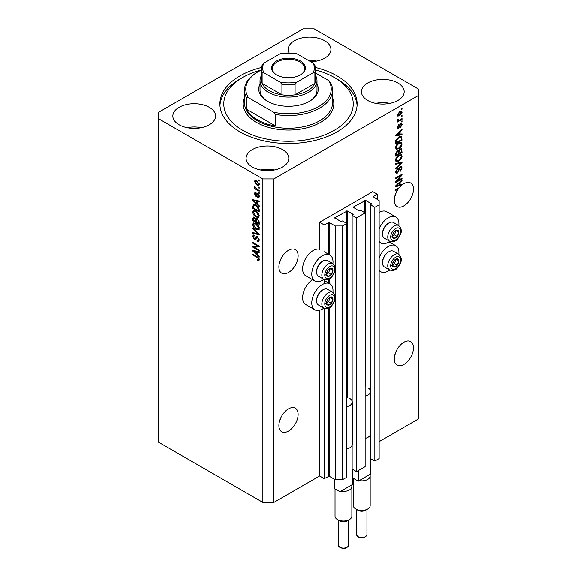 <?xml version="1.0" encoding="UTF-8"?>
<svg xmlns="http://www.w3.org/2000/svg" width="577" height="577" viewBox="0 0 577 577"><rect width="100%" height="100%" fill="white"/><g stroke="black" fill="none" stroke-linecap="round" stroke-linejoin="round"><path stroke-width="0.87" d="M377.3 194.276L372.72 191.636L319.622 222.289L324.202 224.929L329.142 222.498L335.187 225.989L342.507 225.989L346.813 223.508L342.421 220.969L340.682 221.554L334.819 217.745L347.267 210.98L353.131 214.363L352.121 215.365L356.514 217.904L365.118 212.935L360.726 210.396L358.988 210.98L353.131 207.172L365.58 200.407L371.437 203.789L370.434 204.799L374.826 207.331L379.125 204.849L379.125 200.623L373.088 196.707L377.3 194.276L377.3 199.563M373.088 196.707L373.088 197.132M370.434 434.488L370.434 458.491L374.826 461.03L379.125 458.542L379.125 204.849M374.826 461.03L374.826 207.331M370.434 392.209L370.434 204.799M353.131 207.172L353.131 207.597M352.121 445.062L352.121 469.058L356.514 471.597L365.118 466.627L365.118 212.935M356.514 471.597L356.514 217.904M352.121 402.782L352.121 215.365M334.819 217.745L334.819 218.171M273.851 502.408L273.851 178.949L418.491 95.443L418.491 89.103L314.133 28.85L303.149 28.85L158.509 112.356L158.509 442.155L262.867 502.408L273.851 502.408L319.622 475.982L324.202 478.629L329.142 476.198L335.187 479.682L342.507 479.682L346.813 477.201L346.813 223.508M342.507 479.682L342.507 225.989M335.187 479.682L335.187 298.359M335.187 296.369L335.187 269.61M335.187 267.62L335.187 225.989M324.202 478.629L324.202 308.291M324.202 283.675L324.202 279.542M319.622 475.982L319.622 310.246M323.827 279.362A15.016 8.669 -60 0 1 322.37 280.321A15.016 8.669 -60 0 1 314.862 281.064L305.709 275.784A15.016 8.669 -60 0 1 303.408 263.747A15.016 8.669 -60 0 1 313.217 250.512A15.016 8.669 -60 0 1 319.622 249.3L319.622 222.289M279.218 422.451L280.941 417.467M278.886 425.509A13.596 7.847 120 0 0 281.706 431.733A13.596 7.847 120 0 0 292.178 428.091A13.596 7.847 120 0 0 298.114 414.409A13.596 7.847 120 0 0 295.294 408.184A13.596 7.847 120 0 0 284.822 411.827A13.596 7.847 120 0 0 278.886 425.509M394.56 355.858L396.284 350.874M394.235 358.916A13.596 7.847 120 0 0 397.048 365.14A13.596 7.847 120 0 0 407.521 361.498A13.596 7.847 120 0 0 413.457 347.816A13.596 7.847 120 0 0 410.644 341.591A13.596 7.847 120 0 0 400.164 345.234A13.596 7.847 120 0 0 394.235 358.916M279.218 263.891L280.941 258.907M278.886 266.949A13.596 7.847 120 0 0 281.706 273.173A13.596 7.847 120 0 0 292.178 269.531A13.596 7.847 120 0 0 298.114 255.849A13.596 7.847 120 0 0 295.294 249.632A13.596 7.847 120 0 0 284.822 253.267A13.596 7.847 120 0 0 278.886 266.949M394.56 197.298L396.284 192.314M397.596 188.614L398.26 188.996A13.596 7.847 120 0 0 394.235 200.356A13.596 7.847 120 0 0 397.048 206.58A13.596 7.847 120 0 0 407.521 202.938A13.596 7.847 120 0 0 413.457 189.256A13.596 7.847 120 0 0 410.644 183.032A13.596 7.847 120 0 0 402.018 184.972L401.433 184.633M310.743 61.775A21.363 12.333 0 0 0 330.917 49.463A21.363 12.333 0 0 0 324.656 40.743A21.363 12.333 0 0 0 301.382 38.068A21.363 12.333 0 0 0 288.197 49.463A21.363 12.333 0 0 0 288.976 52.774M316.672 61.09A21.363 12.333 0 0 0 308.37 60.405M209.314 107.336A21.363 12.333 0 0 0 186.032 104.661A21.363 12.333 0 0 0 172.848 116.056A21.363 12.333 0 0 0 179.108 124.776A21.363 12.333 0 0 0 202.383 127.452A21.363 12.333 0 0 0 215.574 116.056A21.363 12.333 0 0 0 209.314 107.336M201.33 127.683A21.363 12.333 0 0 0 187.092 127.683M282.55 149.616A21.363 12.333 0 0 0 259.268 146.94A21.363 12.333 0 0 0 246.083 158.336A21.363 12.333 0 0 0 252.344 167.056A21.363 12.333 0 0 0 275.618 169.732A21.363 12.333 0 0 0 288.803 158.336A21.363 12.333 0 0 0 282.55 149.616M274.565 169.963A21.363 12.333 0 0 0 260.328 169.963M397.892 83.023A21.363 12.333 0 0 0 374.617 80.347A21.363 12.333 0 0 0 361.426 91.743A21.363 12.333 0 0 0 367.686 100.463A21.363 12.333 0 0 0 390.968 103.139A21.363 12.333 0 0 0 404.152 91.743A21.363 12.333 0 0 0 397.892 83.023M389.908 103.37A21.363 12.333 0 0 0 375.67 103.37M332.893 292.424A15.016 8.669 120 0 0 329.878 283.805A15.016 8.669 120 0 0 322.37 284.548A15.016 8.669 120 0 0 312.561 297.782A15.016 8.669 120 0 0 314.862 309.82A15.016 8.669 120 0 0 322.37 309.077A15.016 8.669 120 0 0 323.827 308.118M314.862 281.064A15.016 8.669 -60 0 1 312.561 269.033A15.016 8.669 -60 0 1 322.37 255.799A15.016 8.669 -60 0 1 329.878 255.056A15.016 8.669 -60 0 1 332.893 263.675M379.125 257.832A15.016 8.669 -60 0 1 388.285 246.494A15.016 8.669 -60 0 1 395.793 245.752A15.016 8.669 -60 0 1 398.801 254.37M389.742 270.065A15.016 8.669 -60 0 1 388.285 271.024A15.016 8.669 -60 0 1 380.777 271.767A15.016 8.669 -60 0 1 379.125 270.26M398.801 225.621A15.016 8.669 120 0 0 395.793 217.002A15.016 8.669 120 0 0 388.285 217.745A15.016 8.669 120 0 0 379.125 229.076M379.125 241.503A15.016 8.669 120 0 0 380.777 243.011A15.016 8.669 120 0 0 388.285 242.268A15.016 8.669 120 0 0 389.742 241.309M261.431 67.502A68.613 39.611 0 0 0 219.887 103.903A68.613 39.611 0 0 0 239.982 131.909A68.613 39.611 0 0 0 314.761 140.5A68.613 39.611 0 0 0 357.113 103.903A68.613 39.611 0 0 0 337.018 75.89A68.613 39.611 0 0 0 315.569 67.502M400.633 184.828A13.596 7.847 120 0 0 400.582 184.871L401.491 185.405A13.596 7.847 120 0 0 399.334 187.612L395.606 189.761L395.606 190.533L398.26 188.996M401.491 185.405L395.606 186.631L395.606 185.881L402.018 179.815L402.018 180.615L400.099 182.368L400.099 184.95L402.018 184.496L402.018 184.972M396.911 181.128L402.018 178.185L402.018 178.949L395.606 182.649L395.606 181.834L400.712 175.761L395.606 178.711L395.606 177.94L402.018 174.24L402.018 175.062L396.911 181.128L396.435 180.853M400.229 166.818L401.57 166.666L402.097 168.066L399.933 171.795L401.347 168.434L401.008 167.481L400.25 167.575L397.279 173.136L396.031 173.288L395.526 171.996L397.438 168.621L396.269 171.542L397.293 172.357L397.942 171.737L398.7 168.837L400.229 166.818M395.526 171.78L397.293 172.357M395.606 163.5L402.018 162.13L402.018 162.923L395.606 168.837L395.606 168.044L401.267 163.002L395.606 164.294L395.606 163.5M401.116 154.658L402.097 156.273L401.094 159.036L398.895 161.055L396.204 161.56L395.526 160.067C395.858 157.867 396.954 156.259 398.815 155.235L401.441 154.795M401.116 142.36L402.097 143.969L401.094 146.731L398.895 148.751L396.204 149.263L395.526 147.762C395.858 145.563 396.954 143.954 398.815 142.937L401.441 142.497M400.099 134.311L402.018 133.85L402.018 134.65L395.606 135.984L395.606 135.234L402.018 129.176L402.018 129.969L400.099 131.722L400.099 134.311L399.349 133.878M401.102 108.945L402.018 108.418L402.018 109.183L401.102 109.717L401.102 108.945M379.125 441.629L418.491 418.902L418.491 95.443M395.793 217.002L386.633 211.716A15.016 8.669 120 0 0 379.125 212.459M312.503 279.708A15.016 8.669 120 0 0 303.278 292.957A15.016 8.669 120 0 0 305.709 304.533L314.862 309.82M399.637 111.613L401.628 111.195L402.097 112.263L399.681 115.717L397.741 116.114L397.272 115.047L399.637 111.613M401.102 116.056L402.018 115.53L402.018 116.294L401.102 116.828L401.102 116.056M399.601 119.994L402.018 118.602L402.018 119.374L397.351 122.064L397.351 121.293L398.094 120.867L397.272 120.434L397.517 119.562L398.188 119.468L398.649 120.413L399.601 119.994M397.272 120.391L398.094 120.867L397.272 120.434M397.474 119.67L398.649 120.413M401.102 121.343L402.018 120.817L402.018 121.581L401.102 122.108L401.102 121.343M400.597 123.557L401.671 123.406L402.097 124.502L400.597 127.207L401.433 124.834L400.705 124.257L398.599 128.26L397.668 128.382L397.272 127.322L398.599 124.798L397.935 126.911L398.505 127.546L400.597 123.557M401.433 124.834L400.106 123.911M397.358 126.579L398.505 127.546M398.772 137.001L401.477 136.432L402.018 140.132L395.606 143.824L395.721 140.5L398.772 137.001M400.135 148.996L401.57 148.779L402.018 152.429L395.606 156.129L395.606 153.835L397.214 150.871L398.563 150.922L400.135 148.996M254.104 247.115L259.203 250.065L259.203 250.829L252.798 247.129L252.798 246.314L257.905 246.141L252.798 243.191L252.798 242.419L259.203 246.119L259.203 246.942L254.104 247.115L255.02 246.588L259.203 246.444M258.02 237.082L255.633 239.686L254.471 239.542L252.712 236.382L253.245 235.034L254.63 235.214L254.709 236.029L253.786 235.914L253.462 236.786L254.486 238.784L255.135 238.914L255.892 236.895L257.421 236.635L259.289 240.046L258.72 241.482L257.126 241.265L257.039 240.45L258.114 240.58L258.539 239.542L257.443 237.414L256.779 237.327L257.695 236.801M256.765 236.39L256.26 236.476M252.798 227.98L259.203 234.01L259.203 234.803L252.798 233.317L252.798 232.524L258.46 234.017L252.798 228.773L252.798 227.98M259.289 228.247L258.287 229.848L256.087 229.329C254.183 228.319 253.058 226.689 252.712 224.446L253.39 222.96L256.008 223.422L258.308 225.506L259.289 228.247M259.289 215.949L258.287 217.551L256.087 217.031C254.183 216.014 253.058 214.392 252.712 212.148L253.39 210.655L256.008 211.124L258.308 213.202L259.289 215.949M258.294 186.977L259.203 187.503L259.203 188.275L258.294 187.741L258.294 186.977M256.83 180.846L259.289 184.33L258.813 185.39L256.873 185.008L254.464 181.546L254.94 180.486L256.83 180.846M259.289 259.657L258.835 260.559L257.292 260.104L257.212 259.289L258.539 259.196L258.056 258.15L252.798 255.012L252.798 254.241L257.147 256.751L259.289 259.657M259.282 259.073L258.366 259.607L259.152 258.842M158.509 118.696L262.867 178.949L273.851 178.949M262.867 502.408L262.867 178.949M257.292 203.977L259.203 205.729L259.203 206.53L252.798 200.464L252.798 199.714L259.203 201.056L259.203 201.849L257.292 201.395L257.292 203.977M257.789 193.793L259.289 196.483L258.893 197.529L257.789 197.449L257.71 196.634L258.626 196.043L257.897 194.629L257.479 194.557L256.642 196.295L255.791 196.194L254.464 193.728L254.875 192.646L255.791 192.74L255.878 193.555L255.128 194.081L255.698 195.372L256.844 193.634L257.789 193.793M257.71 196.634L259.196 195.711M255.878 193.555L255.128 194.081M255.698 195.372L257.003 194.824L257.429 193.627M258.294 192.163L259.203 192.689L259.203 193.461L258.294 192.934L258.294 192.163M256.787 189.09L259.203 190.482L259.203 191.254L254.544 188.556L254.544 187.792L255.286 188.217L254.464 186.833L254.709 186.256L256.787 189.09M258.294 179.865L259.203 180.392L259.203 181.164L258.294 180.63L258.294 179.865M253.714 205.693L253.83 204.583L252.914 205.116C253.584 204.222 254.601 204.229 255.964 205.138C257.861 206.104 258.943 207.662 259.203 209.826L259.203 212.004L252.798 208.304L253.332 204.59M256.469 218.402L255.755 218.813L257.328 218.705L259.203 222.03L259.203 224.309L252.798 220.609L253.216 217.082L254.407 217.212L255.755 218.813L256.029 218.488M257.292 254.623L259.203 256.376L259.203 257.169L252.798 251.11L252.798 250.36L259.203 251.695L259.203 252.495L257.292 252.034L257.292 254.623M259.751 260.025L258.207 259.578M258.092 259.643L257.292 260.104M258.575 257.847L258.056 258.15M253.462 254.623L252.798 255.012M253.974 200.183L252.798 200.464M259.203 201.106L258.207 200.868L257.292 201.395M257.457 201.294L257.457 200.688L256.541 201.214L253.462 200.479L256.541 203.292L256.541 201.214M257.292 202.859L256.541 203.292M254.255 200.024L253.462 200.479M259.217 197.074L257.789 197.449M258.705 196.923L258.669 196.526M258.438 194.319L257.897 194.629M258.236 194.117L257.479 194.557M256.989 195.798L255.791 196.194M256.707 195.668L256.217 195.293M255.387 193.475L254.464 193.728M255.38 193.194L255.445 192.617M256.614 194.846L257.003 194.824L256.614 194.846M258.958 192.545L258.294 192.934M255.214 188.174L254.544 188.556M254.991 186.53L254.464 186.833M258.958 180.248L258.294 180.63M259.174 184.986L258.085 184.64M257.616 184.575L256.873 185.008M255.395 181.337L254.464 181.546M255.38 181.019L255.496 180.363M256.585 180.709L255.128 181.95L256.873 184.236L258.626 183.926L256.873 181.64L255.128 181.95M259.239 184.034L258.323 184.561L259.188 183.601M257.493 181.279L256.873 181.64M258.958 187.359L258.294 187.741M259.203 210.951L258.705 210.663M253.548 207.879L252.798 208.304M255.315 204.799L253.678 205.7L253.548 207.972L258.46 210.807L257.522 207.1L255.957 205.902L253.678 205.7M259.203 210.374L258.46 210.807M256.592 205.535L255.957 205.902M258.027 206.811L257.522 207.1M259.152 209.083L258.46 209.487M259.203 217.017L257.003 216.498M256.815 216.613L256.087 217.031M253.635 211.824L252.712 212.148M253.628 211.622L253.916 210.497M255.452 210.836L253.974 211.478L254.544 211.362L253.462 212.574L256.094 216.267L258.034 216.613L258.539 215.524L255.986 211.882L254.544 211.362L255.452 210.836M258.034 216.613L259.282 215.755M256.621 211.514L255.986 211.882M259.203 215.142L258.539 215.524M259.203 223.249L258.705 222.96M256.21 221.518L255.712 221.229M253.548 220.176L252.798 220.609M253.714 217.991L253.808 216.988M257.472 218.798L256.498 219.354L256.21 221.806L258.46 223.104L258.373 220.789L257.328 219.476L256.498 219.354M256.376 219.491L256.267 218.517M253.548 220.27L255.46 221.373L255.402 219.224L254.515 218.041L253.793 217.926L253.548 220.27M256.21 220.948L255.46 221.373M255.056 217.731L254.515 218.041M256.318 218.697L255.402 219.224M259.203 222.672L258.46 223.104M257.926 219.13L257.328 219.476M258.929 220.472L258.373 220.789M259.138 221.186L258.46 221.582M259.203 229.321L257.003 228.802M256.815 228.91L256.087 229.329M253.635 224.121L252.712 224.446M253.628 223.919L253.916 222.794M255.452 223.133L253.974 223.782L254.544 223.667L253.462 224.871L256.094 228.564L258.034 228.918L258.539 227.821L255.986 224.179L254.544 223.667L255.46 223.14M258.034 228.918L259.282 228.052M256.621 223.811L255.986 224.179M259.203 227.439L258.539 227.821M259.203 234.06L258.611 233.923M254.673 233.007L253.714 232.783L252.798 233.317M258.929 233.743L258.46 234.017M253.325 228.47L252.798 228.773M259.087 241.085L258.042 240.739L257.126 241.265M258.114 240.58L259.282 239.794M259.196 239.166L258.539 239.542M255.993 239.246L254.471 239.542M253.635 236.051L252.712 236.382M253.628 235.856L253.793 234.926M256.808 236.368L256.051 238.388L255.135 238.914M254.356 246.97L253.714 246.603L252.798 247.129M258.568 245.752L257.905 246.141M253.462 242.809L252.798 243.191M253.974 250.829L252.798 251.11M259.203 251.745L258.207 251.507L257.292 252.034M257.457 251.94L257.457 251.334L256.541 251.86L253.462 251.118L256.541 253.938L256.541 251.86M257.292 253.505L256.541 253.938M254.255 250.663L253.462 251.118M401.347 108.801L402.018 109.183M401.065 111.072L402.097 112.263M401.181 111.729L399.984 111.426M398.945 115.292L399.681 115.717M398.469 115.357L397.387 115.703M397.286 114.736L398.217 115.27L397.935 114.679L399.681 114.953L401.433 112.623L401.145 112.032M397.365 114.354L397.935 114.679L399.681 112.356L399.053 111.996M401.433 112.623L399.681 112.356M401.347 115.912L402.018 116.294M401.347 118.985L402.018 119.374M398.361 120.427L397.849 120.723M401.347 121.199L402.018 121.581M401.102 123.341L402.097 124.502M399.731 124.358L400.287 124.675M398.007 127.503L397.683 127.733L398.599 128.26M398.13 125.202L398.685 125.519M401.102 134.073L402.018 134.65M401.102 134.124L399.349 134.484L399.349 132.407L396.276 135.227L399.349 134.491M398.642 134.636L397.2 134.939M396.147 135.155L395.606 135.27M401.491 129.666L402.018 129.969M399.616 131.441L400.099 131.722M399.183 131.852L399.183 132.313M395.865 134.989L396.276 135.227M398.88 132.14L399.349 132.407M400.907 136.295L401.102 137.42L402.018 137.946M401.267 139.699L402.018 140.132M396.103 142.483L395.606 142.771M399.443 136.655L400.878 137.247L399.493 136.626M396.356 142.627L401.267 139.793L401.267 138.473L400.33 137.167L398.765 137.773L396.486 140.211L396.356 142.627L395.606 142.194M395.649 140.918L396.356 141.329M395.937 139.894L396.486 140.211M398.13 137.405L398.765 137.773M400.611 146.457L401.094 146.731M398.188 148.339L398.895 148.751M397.308 148.57L395.815 148.902M400.907 142.317L401.181 143.442L402.097 143.969M395.62 146.947L396.767 148.448L398.902 147.979L401.347 144.409L400.842 143.305L399.371 142.649M395.526 147.582L396.767 148.448M396.839 144.582L397.351 144.87L396.269 147.323M398.166 143.348L398.794 143.716L397.351 144.87M400.842 143.305L398.794 143.716M400.979 148.678L401.102 149.717M401.267 151.996L402.018 152.429M398.772 153.244L398.267 153.532M396.103 154.78L395.606 155.069M398.159 150.691L398.101 151.542M396.356 154.924L398.267 153.821L398.209 151.744L397.322 151.585L396.356 154.924L395.606 154.492M396.724 151.239L398.209 151.744M398.267 152.955L399.017 153.388L401.267 152.09L401.181 149.869L400.056 149.082M399.544 149.421L400.135 149.768L399.017 151.975L399.017 153.388M401.181 149.869L400.135 149.768M400.611 158.754L401.094 159.036M398.188 160.644L398.895 161.055M397.308 160.868L395.815 161.207M400.907 154.622L401.181 155.747L402.097 156.273M395.62 159.245L396.767 160.745L398.902 160.276L401.347 156.713L400.842 155.61L399.371 154.946M395.526 159.887L396.767 160.745M396.839 156.879L397.351 157.175L396.269 159.627M398.166 155.653L398.794 156.014L397.351 157.175M400.842 155.61L398.794 156.014M401.102 162.325L402.018 162.923M400.366 162.483L401.267 163.002M400.351 162.469L395.606 163.565M401.008 166.551L401.181 167.539L402.097 168.066M401.008 167.481L400.049 166.933M399.666 167.236L400.25 167.575M396.601 172.451L397.279 173.136M396.363 172.602L395.663 172.862M396.918 168.996L397.517 169.342M395.613 171.16L396.269 171.542M401.347 178.567L402.018 178.949M396.666 180.983L395.995 181.366M400.049 175.379L400.712 175.761M401.303 174.651L402.018 175.062M400.712 174.99L400.279 175.509M400.582 184.871L399.349 185.13L399.349 183.053L396.276 185.866L399.349 185.13M398.642 185.275L397.2 185.578M396.147 185.794L395.606 185.909M401.491 180.312L402.018 180.615M399.616 182.087L400.099 182.368M399.183 182.491L399.183 182.959M399.349 184.517L400.099 184.95M395.865 185.635L396.276 185.866M398.88 182.779L399.349 183.053M392.829 262.737A4.529 2.618 120 0 0 392.403 264.836A4.529 2.618 120 0 0 394.004 267.115A4.529 2.618 120 0 0 397.207 265.269A4.529 2.618 120 0 0 398.808 261.136A4.529 2.618 120 0 0 397.207 258.857A4.529 2.618 120 0 0 394.004 260.71A4.529 2.618 120 0 0 392.829 262.737M393.081 262.701L392.403 264.836L394.004 267.115L397.207 265.269L398.808 261.136L397.207 258.857L394.004 260.71L393.081 262.701M382.493 262.816L382.493 262.102A8.179 4.724 -60 0 1 383.272 258.308A8.179 4.724 -60 0 1 388.285 252.077L388.905 251.716A9.059 5.229 120 0 0 383.359 258.626A9.059 5.229 120 0 0 382.493 262.816A9.059 5.229 120 0 0 384.376 266.963L389.612 269.993A9.059 5.229 -60 0 1 388.595 261.648A9.059 5.229 -60 0 1 398.671 254.291L393.435 251.269A9.059 5.229 120 0 0 388.905 251.716M392.418 264.865L394.459 263.682L395.981 259.441M391.256 265.528L394.004 267.115M394.459 263.682L397.207 265.269M396.067 259.549L398.808 261.136M326.921 300.79A4.529 2.618 120 0 0 326.488 302.889A4.529 2.618 120 0 0 328.089 305.168A4.529 2.618 120 0 0 331.299 303.322A4.529 2.618 120 0 0 332.9 299.189A4.529 2.618 120 0 0 331.299 296.91A4.529 2.618 120 0 0 328.089 298.763A4.529 2.618 120 0 0 326.921 300.79M327.166 300.754L326.488 302.889L328.089 305.168L331.299 303.322L332.9 299.189L331.299 296.91L328.089 298.763L327.166 300.754M316.585 300.869L316.585 300.155A8.179 4.724 -60 0 1 317.357 296.362A8.179 4.724 -60 0 1 322.37 290.13L322.99 289.769A9.059 5.229 120 0 0 317.444 296.679A9.059 5.229 120 0 0 316.585 300.869A9.059 5.229 120 0 0 318.461 305.017L323.697 308.046A9.059 5.229 -60 0 1 322.68 299.701A9.059 5.229 -60 0 1 332.763 292.344L327.527 289.322A9.059 5.229 120 0 0 322.99 289.769M326.503 302.918L328.551 301.735L330.073 297.494M325.349 303.581L328.089 305.168M328.551 301.735L331.299 303.322M330.152 297.602L332.9 299.189M326.921 272.041A4.529 2.618 120 0 0 326.488 274.14A4.529 2.618 120 0 0 328.089 276.419A4.529 2.618 120 0 0 331.299 274.565A4.529 2.618 120 0 0 332.9 270.44A4.529 2.618 120 0 0 331.299 268.161A4.529 2.618 120 0 0 328.089 270.007A4.529 2.618 120 0 0 326.921 272.041M327.166 272.005L326.488 274.14L328.089 276.419L331.299 274.565L332.9 270.44L331.299 268.161L328.089 270.007L327.166 272.005M316.585 272.12L316.585 271.399A8.179 4.724 -60 0 1 317.357 267.613A8.179 4.724 -60 0 1 322.37 261.381L322.99 261.02A9.059 5.229 120 0 0 317.444 267.923A9.059 5.229 120 0 0 316.585 272.12A9.059 5.229 120 0 0 318.461 276.268L323.697 279.29A9.059 5.229 -60 0 1 322.68 270.945A9.059 5.229 -60 0 1 332.763 263.595L327.527 260.573A9.059 5.229 120 0 0 322.99 261.02M326.503 274.162L328.551 272.979L330.073 268.738M325.349 274.832L328.089 276.419M328.551 272.979L331.299 274.565M330.152 268.853L332.9 270.44M392.829 233.988A4.529 2.618 120 0 0 392.403 236.087A4.529 2.618 120 0 0 394.004 238.366A4.529 2.618 120 0 0 397.207 236.512A4.529 2.618 120 0 0 398.808 232.387A4.529 2.618 120 0 0 397.207 230.108A4.529 2.618 120 0 0 394.004 231.954A4.529 2.618 120 0 0 392.829 233.988M393.081 233.952L392.403 236.087L394.004 238.366L397.207 236.512L398.808 232.387L397.207 230.108L394.004 231.954L393.081 233.952M382.493 234.067L382.493 233.346A8.179 4.724 -60 0 1 383.272 229.559A8.179 4.724 -60 0 1 388.285 223.328L388.905 222.967A9.059 5.229 120 0 0 383.359 229.87A9.059 5.229 120 0 0 382.493 234.067A9.059 5.229 120 0 0 384.376 238.214L389.612 241.236A9.059 5.229 -60 0 1 388.595 232.892A9.059 5.229 -60 0 1 398.671 225.542L393.435 222.52A9.059 5.229 120 0 0 388.905 222.967M392.418 236.108L394.459 234.926L395.981 230.685M391.256 236.779L394.004 238.366M394.459 234.926L397.207 236.512M396.067 230.8L398.808 232.387M316.982 84.091A29.773 17.195 180 0 1 309.553 101.256A29.773 17.195 180 0 1 267.447 101.256L267.447 101.256A29.773 17.195 180 0 1 260.018 84.091M315.684 75.746A28.482 16.444 180 0 1 316.982 80.643A28.482 16.444 180 0 1 299.398 95.84A28.482 16.444 180 0 1 268.363 92.27A28.482 16.444 180 0 1 260.018 80.643L260.018 90.156A28.482 16.444 0 0 0 267.916 101.523M261.316 69.983A64.732 37.375 0 0 0 242.729 77.477A64.732 37.375 0 0 0 242.729 130.323A64.732 37.375 0 0 0 334.271 130.33A64.732 37.375 0 0 0 334.271 77.477L337.018 79.056A68.613 39.611 180 0 1 337.018 79.063A68.613 39.611 180 0 1 357.062 105.483M257.378 119.756A44.018 25.41 0 0 0 275.683 126.096L246.393 109.183A44.018 25.41 0 0 0 257.378 119.756M275.683 114.47L273.621 112.219A42.72 24.667 0 0 0 318.706 106.543A42.72 24.667 0 0 0 328.551 80.513L330.607 82.756A44.018 25.41 180 0 1 332.518 90.156A44.018 25.41 180 0 1 275.683 114.47L275.683 126.096M246.393 109.183L246.393 97.556A44.018 25.41 180 0 1 244.482 90.156A44.018 25.41 180 0 1 257.378 72.19L258.287 71.663A42.72 24.667 0 0 0 248.449 97.693L246.393 97.556M328.551 80.513L315.684 73.084M261.316 70.077A42.72 24.667 0 0 0 258.287 71.663M273.621 112.219L248.449 97.693M219.938 105.483A68.613 39.611 180 0 1 239.982 79.063L242.729 77.477M337.018 79.063L334.271 77.477A64.732 37.375 0 0 0 315.684 69.983M309.084 101.523A28.482 16.444 0 0 0 316.982 90.156L316.982 80.643M276.506 74.88L276.506 74.88A16.957 9.795 180 0 1 276.506 61.039A16.957 9.795 180 0 1 300.494 61.039A16.957 9.795 180 0 1 300.494 74.88A16.957 9.795 180 0 1 276.506 74.88M300.213 75.039A16.185 9.34 0 0 0 304.685 68.591A16.185 9.34 0 0 0 299.946 61.984A16.185 9.34 0 0 0 282.304 59.965A16.185 9.34 0 0 0 272.315 68.591A16.185 9.34 0 0 0 276.787 75.039M264.042 72.868L262.117 72.81A27.184 15.694 180 0 1 261.316 69.016L261.316 79.59A27.184 15.694 0 0 0 262.117 83.384A27.184 15.694 0 0 0 269.279 90.69A27.184 15.694 0 0 0 281.922 94.816A27.184 15.694 0 0 0 295.078 94.816A27.184 15.694 0 0 0 314.883 83.384A27.184 15.694 0 0 0 315.684 79.59L315.684 69.016A27.184 15.694 180 0 1 314.883 72.81L312.958 72.868A25.893 14.952 0 0 0 312.958 63.052L296.996 53.841A25.893 14.952 0 0 0 280.004 53.841L264.042 63.052A25.893 14.952 0 0 0 264.042 72.868L280.004 82.078A25.893 14.952 0 0 0 296.996 82.078L312.958 72.868M262.117 72.81L262.117 83.384L281.922 94.816L281.922 84.249L280.004 82.078M260.018 80.643A28.482 16.444 180 0 1 261.316 75.746M296.996 82.078L295.078 84.249L295.078 94.816L314.883 83.384L314.883 72.81M280.004 53.841L281.179 53.365L295.821 53.365L296.996 53.841M312.958 63.052L314.883 65.223M264.042 63.052L262.218 64.819L261.316 69.016M367.686 509.015L365.4 510.342A5.179 2.993 180 0 1 358.072 510.342L355.785 509.015A8.417 4.861 0 0 0 367.686 509.015A8.417 4.861 0 0 0 370.153 505.582L370.153 475.982A8.417 4.861 180 0 1 359.204 480.619L358.259 481.16L352.763 477.994L352.763 469.433M370.708 458.65L370.708 473.977L369.763 474.525A8.417 4.861 180 0 1 370.153 475.982M367.96 387.823A8.806 5.085 180 0 1 370.535 391.422A8.806 5.085 180 0 1 365.118 396.111M370.535 391.422L370.535 433.702A8.806 5.085 180 0 1 365.118 438.39M358.259 481.16L358.259 470.594M369.763 474.525L359.204 480.619M353.319 478.311L353.319 505.582A8.417 4.861 0 0 0 355.785 509.015L358.072 510.342M349.373 519.588L347.087 520.908A5.179 2.993 180 0 1 339.766 520.908L337.473 519.588A8.417 4.861 0 0 0 349.373 519.588A8.417 4.861 0 0 0 351.84 516.155L351.84 486.555A8.417 4.861 180 0 1 340.892 491.186L339.947 491.734L334.458 488.56L334.458 479.263M352.396 469.216L352.396 484.543L351.451 485.091A8.417 4.861 180 0 1 351.84 486.555M349.648 398.397A8.806 5.085 180 0 1 352.23 401.989A8.806 5.085 180 0 1 346.813 406.684M352.23 401.989L352.23 444.276A8.806 5.085 180 0 1 346.813 448.964M339.947 491.734L339.947 479.682M351.451 485.091L340.892 491.186M335.013 488.885L335.013 516.155A8.417 4.861 0 0 0 337.473 519.588L339.766 520.908M371.437 204.215L371.437 203.789M365.58 386.85L365.58 200.407M364.844 212.776L364.844 200.407M353.131 214.788L353.131 214.363M347.267 397.416L347.267 210.98M346.539 223.349L346.539 210.98M329.142 476.198L329.142 307.765M329.142 283.379L329.142 279.016M329.142 254.63L329.142 222.498M328.414 476.198L328.414 308.125M328.414 282.961L328.414 279.376M328.414 254.205L328.414 222.498M257.825 257.191L257.198 257.551M255.654 200.313L254.782 200.818M257.27 194.117L256.354 194.651M253.664 205.722L252.798 206.22M253.714 217.789L252.798 218.315M256.347 219.505L255.46 220.017M257.941 232.82L257.45 233.108M256.476 237.457L255.561 237.991M255.654 250.959L254.782 251.457M399.378 125.173L400.027 125.548M397.142 133.785L397.589 134.044M401.102 149.623L402.018 150.15M395.642 153.258L396.356 153.67M398.101 151.441L399.017 151.975M399.342 162.728L400.258 163.255M398.469 169.797L399.039 170.121M397.142 184.431L397.589 184.69M391.321 262.607A6.989 4.039 120 0 0 393.132 269.358A6.989 4.039 120 0 0 399.89 263.372A6.989 4.039 120 0 0 398.08 256.614A6.989 4.039 120 0 0 391.321 262.607M325.414 300.66A6.989 4.039 120 0 0 327.224 307.411A6.989 4.039 120 0 0 333.975 301.425A6.989 4.039 120 0 0 332.164 294.667A6.989 4.039 120 0 0 325.414 300.66M325.414 271.904A6.989 4.039 120 0 0 327.224 278.662A6.989 4.039 120 0 0 333.975 272.669A6.989 4.039 120 0 0 332.164 265.918A6.989 4.039 120 0 0 325.414 271.904M391.321 233.851A6.989 4.039 120 0 0 393.132 240.609A6.989 4.039 120 0 0 399.89 234.615A6.989 4.039 120 0 0 398.08 227.865A6.989 4.039 120 0 0 391.321 233.851M244.482 90.156L244.482 102.843A44.018 25.41 0 0 0 257.378 120.809A44.018 25.41 0 0 0 305.341 126.32A44.018 25.41 0 0 0 332.518 102.843L332.518 90.156M332.518 97.693A45.309 26.16 180 0 1 310.722 126.702A45.309 26.16 180 0 1 256.462 122.396A45.309 26.16 180 0 1 244.482 97.693M295.078 84.249A27.184 15.694 180 0 1 281.922 84.249M358.072 536.66A5.179 2.993 0 0 0 363.719 537.31A5.179 2.993 0 0 0 366.914 534.547C365.703 537.728 362.81 538.55 358.23 537.014L356.557 534.547A5.179 2.993 0 0 0 358.072 536.66M339.766 547.227A5.179 2.993 0 0 0 345.407 547.876A5.179 2.993 0 0 0 348.602 545.114C347.397 548.301 344.505 549.124 339.925 547.587L338.245 545.114A5.179 2.993 0 0 0 339.766 547.227M324.202 280.53L329.878 283.805M388.992 241.828L395.793 245.752M379.125 242.066L380.777 243.011M379.125 270.815L380.777 271.767M324.202 251.774L329.878 255.056M258.373 196.692L259.289 196.166M255.337 193.511L256.253 192.985M256.015 195.415L256.931 194.882M253.793 217.926L254.709 217.392M253.786 235.914L254.702 235.38M398.281 120.398L397.365 119.865M401.203 124.199L400.287 123.673M398.152 127.582L397.236 127.055M398 151.455L397.084 150.929M389.612 269.993C396.298 271.846 397.964 267.252 400.351 263.271C402.01 260.205 401.448 257.212 398.671 254.291M323.697 308.046C330.39 309.899 332.056 305.305 334.444 301.324C336.102 298.259 335.54 295.265 332.763 292.344M323.697 279.29C330.39 281.143 332.056 276.556 334.444 272.575C336.102 269.502 335.54 266.509 332.763 263.595M389.612 241.236C396.298 243.09 397.964 238.503 400.351 234.522C402.01 231.449 401.448 228.456 398.671 225.542M314.782 64.819L315.684 69.016M366.914 534.547L366.914 509.462M356.557 534.547L356.557 509.462M348.602 545.114L348.602 520.036M338.245 545.114L338.245 520.036"/></g></svg>
